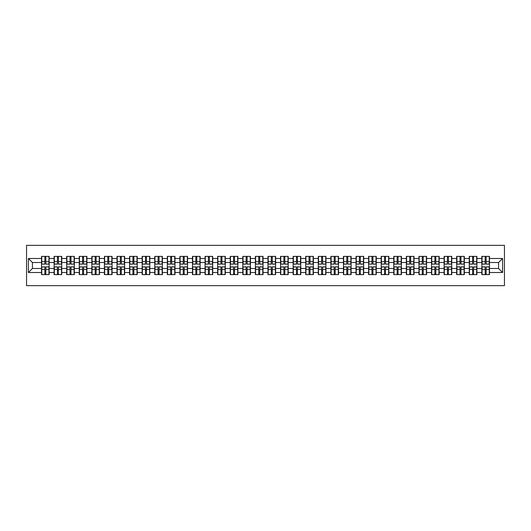 <?xml version="1.0" encoding="UTF-8"?>
<svg xmlns="http://www.w3.org/2000/svg" width="531" height="531" viewBox="0 0 531 531"><rect width="100%" height="100%" fill="white"/><g stroke="black" fill="none" stroke-linecap="round" stroke-linejoin="round"><path stroke-width="0.8" d="M26.55 285.658L504.45 285.658L504.45 245.342L26.55 245.342L26.55 285.658M498.563 268.487L498.563 262.513L489.489 262.513L489.489 268.487L498.563 268.487L502.598 272.516L502.598 258.484L489.489 258.484L489.489 256.387L481.829 256.387L481.829 262.513L476.911 262.513L476.911 268.487L481.829 268.487L481.829 262.513M502.598 272.516L489.489 272.516L489.489 274.613L481.829 274.613L481.829 272.516L476.911 272.516L476.911 274.613L469.251 274.613L469.251 272.516L464.326 272.516L464.326 274.613L456.667 274.613L456.667 272.516L451.748 272.516L451.748 274.613L444.089 274.613L444.089 272.516L439.17 272.516L439.17 274.613L431.504 274.613L431.504 272.516L426.585 272.516L426.585 274.613L418.926 274.613L418.926 272.516L414.007 272.516L414.007 274.613L406.348 274.613L406.348 272.516L401.429 272.516L401.429 274.613L393.763 274.613L393.763 272.516L388.845 272.516L388.845 274.613L381.185 274.613L381.185 272.516L376.267 272.516L376.267 274.613L368.607 274.613L368.607 272.516L363.682 272.516L363.682 274.613L356.022 274.613L356.022 272.516L351.104 272.516L351.104 274.613L343.444 274.613L343.444 272.516L338.526 272.516L338.526 274.613L330.859 274.613L330.859 272.516L325.941 272.516L325.941 274.613L318.281 274.613L318.281 272.516L313.363 272.516L313.363 274.613L305.703 274.613L305.703 272.516L300.785 272.516L300.785 274.613L293.119 274.613L293.119 272.516L288.2 272.516L288.2 274.613L280.541 274.613L280.541 272.516L275.622 272.516L275.622 274.613L267.963 274.613L267.963 272.516L263.037 272.516L263.037 274.613L255.378 274.613L255.378 272.516L250.459 272.516L250.459 274.613L242.8 274.613L242.8 272.516L237.881 272.516L237.881 274.613L230.215 274.613L230.215 272.516L225.297 272.516L225.297 274.613L217.637 274.613L217.637 272.516L212.719 272.516L212.719 274.613L205.059 274.613L205.059 272.516L200.141 272.516L200.141 274.613L192.474 274.613L192.474 272.516L187.556 272.516L187.556 274.613L179.896 274.613L179.896 272.516L174.978 272.516L174.978 274.613L167.318 274.613L167.318 272.516L162.393 272.516L162.393 274.613L154.733 274.613L154.733 272.516L149.815 272.516L149.815 274.613L142.155 274.613L142.155 272.516L137.237 272.516L137.237 274.613L129.571 274.613L129.571 272.516L124.652 272.516L124.652 274.613L116.993 274.613L116.993 272.516L112.074 272.516L112.074 274.613L104.415 274.613L104.415 272.516L99.496 272.516L99.496 274.613L91.83 274.613L91.83 272.516L86.911 272.516L86.911 274.613L79.252 274.613L79.252 272.516L74.333 272.516L74.333 274.613L66.674 274.613L66.674 272.516L61.749 272.516L61.749 274.613L54.089 274.613L54.089 272.516L49.171 272.516L49.171 274.613L41.511 274.613L41.511 272.516L28.402 272.516L28.402 258.484L41.511 258.484L41.511 262.513L32.437 262.513L32.437 268.487L41.511 268.487L41.511 262.513M481.829 258.484L476.911 258.484L476.911 256.387L469.251 256.387L469.251 258.484L464.326 258.484L464.326 256.387L456.667 256.387L456.667 258.484L451.748 258.484L451.748 256.387L444.089 256.387L444.089 258.484L439.17 258.484L439.17 256.387L431.504 256.387L431.504 258.484L426.585 258.484L426.585 256.387L418.926 256.387L418.926 258.484L414.007 258.484L414.007 256.387L406.348 256.387L406.348 258.484L401.429 258.484L401.429 256.387L393.763 256.387L393.763 258.484L388.845 258.484L388.845 256.387L381.185 256.387L381.185 258.484L376.267 258.484L376.267 256.387L368.607 256.387L368.607 258.484L363.682 258.484L363.682 256.387L356.022 256.387L356.022 258.484L351.104 258.484L351.104 256.387L343.444 256.387L343.444 258.484L338.526 258.484L338.526 256.387L330.859 256.387L330.859 258.484L325.941 258.484L325.941 256.387L318.281 256.387L318.281 258.484L313.363 258.484L313.363 256.387L305.703 256.387L305.703 258.484L300.785 258.484L300.785 256.387L293.119 256.387L293.119 258.484L288.2 258.484L288.2 256.387L280.541 256.387L280.541 258.484L275.622 258.484L275.622 256.387L267.963 256.387L267.963 258.484L263.037 258.484L263.037 256.387L255.378 256.387L255.378 258.484L250.459 258.484L250.459 256.387L242.8 256.387L242.8 258.484L237.881 258.484L237.881 256.387L230.215 256.387L230.215 258.484L225.297 258.484L225.297 256.387L217.637 256.387L217.637 258.484L212.719 258.484L212.719 256.387L205.059 256.387L205.059 258.484L200.141 258.484L200.141 256.387L192.474 256.387L192.474 258.484L187.556 258.484L187.556 256.387L179.896 256.387L179.896 258.484L174.978 258.484L174.978 256.387L167.318 256.387L167.318 258.484L162.393 258.484L162.393 256.387L154.733 256.387L154.733 258.484L149.815 258.484L149.815 256.387L142.155 256.387L142.155 258.484L137.237 258.484L137.237 256.387L129.571 256.387L129.571 258.484L124.652 258.484L124.652 256.387L116.993 256.387L116.993 258.484L112.074 258.484L112.074 256.387L104.415 256.387L104.415 258.484L99.496 258.484L99.496 256.387L91.83 256.387L91.83 258.484L86.911 258.484L86.911 256.387L79.252 256.387L79.252 258.484L74.333 258.484L74.333 256.387L66.674 256.387L66.674 258.484L61.749 258.484L61.749 256.387L54.089 256.387L54.089 258.484L49.171 258.484L49.171 256.387L41.511 256.387L41.511 258.484M481.829 268.487L481.829 272.516M476.911 268.487L476.911 272.516M476.911 258.484L476.911 262.513M464.326 268.487L469.251 268.487L469.251 262.513L464.326 262.513L464.326 272.516M469.251 268.487L469.251 272.516M469.251 258.484L469.251 262.513M464.326 258.484L464.326 262.513M451.748 268.487L456.667 268.487L456.667 262.513L451.748 262.513L451.748 272.516M456.667 268.487L456.667 272.516M456.667 258.484L456.667 262.513M451.748 258.484L451.748 262.513M439.17 268.487L444.089 268.487L444.089 262.513L439.17 262.513L439.17 272.516M444.089 268.487L444.089 272.516M444.089 258.484L444.089 262.513M439.17 258.484L439.17 262.513M426.585 268.487L431.504 268.487L431.504 262.513L426.585 262.513L426.585 272.516M431.504 268.487L431.504 272.516M431.504 258.484L431.504 262.513M426.585 258.484L426.585 262.513M414.007 268.487L418.926 268.487L418.926 262.513L414.007 262.513L414.007 272.516M418.926 268.487L418.926 272.516M418.926 258.484L418.926 262.513M414.007 258.484L414.007 262.513M401.429 268.487L406.348 268.487L406.348 262.513L401.429 262.513L401.429 272.516M406.348 268.487L406.348 272.516M406.348 258.484L406.348 262.513M401.429 258.484L401.429 262.513M388.845 268.487L393.763 268.487L393.763 262.513L388.845 262.513L388.845 272.516M393.763 268.487L393.763 272.516M393.763 258.484L393.763 262.513M388.845 258.484L388.845 262.513M376.267 268.487L381.185 268.487L381.185 262.513L376.267 262.513L376.267 272.516M381.185 268.487L381.185 272.516M381.185 258.484L381.185 262.513M376.267 258.484L376.267 262.513M363.682 268.487L368.607 268.487L368.607 262.513L363.682 262.513L363.682 272.516M368.607 268.487L368.607 272.516M368.607 258.484L368.607 262.513M363.682 258.484L363.682 262.513M351.104 268.487L356.022 268.487L356.022 262.513L351.104 262.513L351.104 272.516M356.022 268.487L356.022 272.516M356.022 258.484L356.022 262.513M351.104 258.484L351.104 262.513M338.526 268.487L343.444 268.487L343.444 262.513L338.526 262.513L338.526 272.516M343.444 268.487L343.444 272.516M343.444 258.484L343.444 262.513M338.526 258.484L338.526 262.513M325.941 268.487L330.859 268.487L330.859 262.513L325.941 262.513L325.941 272.516M330.859 268.487L330.859 272.516M330.859 258.484L330.859 262.513M325.941 258.484L325.941 262.513M313.363 268.487L318.281 268.487L318.281 262.513L313.363 262.513L313.363 272.516M318.281 268.487L318.281 272.516M318.281 258.484L318.281 262.513M313.363 258.484L313.363 262.513M300.785 268.487L305.703 268.487L305.703 262.513L300.785 262.513L300.785 272.516M305.703 268.487L305.703 272.516M305.703 258.484L305.703 262.513M300.785 258.484L300.785 262.513M288.2 268.487L293.119 268.487L293.119 262.513L288.2 262.513L288.2 272.516M293.119 268.487L293.119 272.516M293.119 258.484L293.119 262.513M288.2 258.484L288.2 262.513M275.622 268.487L280.541 268.487L280.541 262.513L275.622 262.513L275.622 272.516M280.541 268.487L280.541 272.516M280.541 258.484L280.541 262.513M275.622 258.484L275.622 262.513M263.037 268.487L267.963 268.487L267.963 262.513L263.037 262.513L263.037 272.516M267.963 268.487L267.963 272.516M267.963 258.484L267.963 262.513M263.037 258.484L263.037 262.513M250.459 268.487L255.378 268.487L255.378 262.513L250.459 262.513L250.459 272.516M255.378 268.487L255.378 272.516M255.378 258.484L255.378 262.513M250.459 258.484L250.459 262.513M237.881 268.487L242.8 268.487L242.8 262.513L237.881 262.513L237.881 272.516M242.8 268.487L242.8 272.516M242.8 258.484L242.8 262.513M237.881 258.484L237.881 262.513M225.297 268.487L230.215 268.487L230.215 262.513L225.297 262.513L225.297 272.516M230.215 268.487L230.215 272.516M230.215 258.484L230.215 262.513M225.297 258.484L225.297 262.513M212.719 268.487L217.637 268.487L217.637 262.513L212.719 262.513L212.719 272.516M217.637 268.487L217.637 272.516M217.637 258.484L217.637 262.513M212.719 258.484L212.719 262.513M200.141 268.487L205.059 268.487L205.059 262.513L200.141 262.513L200.141 272.516M205.059 268.487L205.059 272.516M205.059 258.484L205.059 262.513M200.141 258.484L200.141 262.513M187.556 268.487L192.474 268.487L192.474 262.513L187.556 262.513L187.556 272.516M192.474 268.487L192.474 272.516M192.474 258.484L192.474 262.513M187.556 258.484L187.556 262.513M174.978 268.487L179.896 268.487L179.896 262.513L174.978 262.513L174.978 272.516M179.896 268.487L179.896 272.516M179.896 258.484L179.896 262.513M174.978 258.484L174.978 262.513M162.393 268.487L167.318 268.487L167.318 262.513L162.393 262.513L162.393 272.516M167.318 268.487L167.318 272.516M167.318 258.484L167.318 262.513M162.393 258.484L162.393 262.513M149.815 268.487L154.733 268.487L154.733 262.513L149.815 262.513L149.815 272.516M154.733 268.487L154.733 272.516M154.733 258.484L154.733 262.513M149.815 258.484L149.815 262.513M137.237 268.487L142.155 268.487L142.155 262.513L137.237 262.513L137.237 272.516M142.155 268.487L142.155 272.516M142.155 258.484L142.155 262.513M137.237 258.484L137.237 262.513M124.652 268.487L129.571 268.487L129.571 262.513L124.652 262.513L124.652 272.516M129.571 268.487L129.571 272.516M129.571 258.484L129.571 262.513M124.652 258.484L124.652 262.513M112.074 268.487L116.993 268.487L116.993 262.513L112.074 262.513L112.074 272.516M116.993 268.487L116.993 272.516M116.993 258.484L116.993 262.513M112.074 258.484L112.074 262.513M99.496 268.487L104.415 268.487L104.415 262.513L99.496 262.513L99.496 272.516M104.415 268.487L104.415 272.516M104.415 258.484L104.415 262.513M99.496 258.484L99.496 262.513M86.911 268.487L91.83 268.487L91.83 262.513L86.911 262.513L86.911 272.516M91.83 268.487L91.83 272.516M91.83 258.484L91.83 262.513M86.911 258.484L86.911 262.513M74.333 268.487L79.252 268.487L79.252 262.513L74.333 262.513L74.333 272.516M79.252 268.487L79.252 272.516M79.252 258.484L79.252 262.513M74.333 258.484L74.333 262.513M61.749 268.487L66.674 268.487L66.674 262.513L61.749 262.513L61.749 272.516M66.674 268.487L66.674 272.516M66.674 258.484L66.674 262.513M61.749 258.484L61.749 262.513M49.171 268.487L54.089 268.487L54.089 262.513L49.171 262.513L49.171 272.516M54.089 268.487L54.089 272.516M54.089 258.484L54.089 262.513M49.171 258.484L49.171 262.513M41.511 268.487L41.511 272.516M32.437 268.487L28.402 272.516M28.402 258.484L32.437 262.513M489.489 268.487L489.489 272.516M489.489 258.484L489.489 262.513M502.598 258.484L498.563 262.513M48.932 256.387L48.932 264.126L45.825 264.126L45.825 256.387M44.856 256.387L44.856 264.126L41.75 264.126L41.75 256.387M44.856 257.435L45.825 257.435M45.825 260.422L44.856 260.422M41.75 274.613L41.75 266.874L44.856 266.874L44.856 274.613M45.825 274.613L45.825 266.874L48.932 266.874L48.932 274.613M45.825 273.565L44.856 273.565M44.856 270.578L45.825 270.578M61.51 256.387L61.51 264.126L58.403 264.126L58.403 256.387M57.434 256.387L57.434 264.126L54.335 264.126L54.335 256.387M57.434 257.435L58.403 257.435M58.403 260.422L57.434 260.422M74.088 256.387L74.088 264.126L70.988 264.126L70.988 256.387M70.019 256.387L70.019 264.126L66.913 264.126L66.913 256.387M70.019 257.435L70.988 257.435M70.988 260.422L70.019 260.422M86.672 256.387L86.672 264.126L83.566 264.126L83.566 256.387M82.597 256.387L82.597 264.126L79.491 264.126L79.491 256.387M82.597 257.435L83.566 257.435M83.566 260.422L82.597 260.422M99.251 256.387L99.251 264.126L96.144 264.126L96.144 256.387M95.182 256.387L95.182 264.126L92.075 264.126L92.075 256.387M95.182 257.435L96.144 257.435M96.144 260.422L95.182 260.422M111.829 256.387L111.829 264.126L108.729 264.126L108.729 256.387M107.76 256.387L107.76 264.126L104.653 264.126L104.653 256.387M107.76 257.435L108.729 257.435M108.729 260.422L107.76 260.422M54.335 274.613L54.335 266.874L57.434 266.874L57.434 274.613M58.403 274.613L58.403 266.874L61.51 266.874L61.51 274.613M58.403 273.565L57.434 273.565M57.434 270.578L58.403 270.578M66.913 274.613L66.913 266.874L70.019 266.874L70.019 274.613M70.988 274.613L70.988 266.874L74.088 266.874L74.088 274.613M70.988 273.565L70.019 273.565M70.019 270.578L70.988 270.578M79.491 274.613L79.491 266.874L82.597 266.874L82.597 274.613M83.566 274.613L83.566 266.874L86.672 266.874L86.672 274.613M83.566 273.565L82.597 273.565M82.597 270.578L83.566 270.578M92.075 274.613L92.075 266.874L95.182 266.874L95.182 274.613M96.144 274.613L96.144 266.874L99.251 266.874L99.251 274.613M96.144 273.565L95.182 273.565M95.182 270.578L96.144 270.578M104.653 274.613L104.653 266.874L107.76 266.874L107.76 274.613M108.729 274.613L108.729 266.874L111.829 266.874L111.829 274.613M108.729 273.565L107.76 273.565M107.76 270.578L108.729 270.578M124.413 256.387L124.413 264.126L121.307 264.126L121.307 256.387M120.338 256.387L120.338 264.126L117.238 264.126L117.238 256.387M120.338 257.435L121.307 257.435M121.307 260.422L120.338 260.422M117.238 274.613L117.238 266.874L120.338 266.874L120.338 274.613M121.307 274.613L121.307 266.874L124.413 266.874L124.413 274.613M121.307 273.565L120.338 273.565M120.338 270.578L121.307 270.578M136.991 256.387L136.991 264.126L133.885 264.126L133.885 256.387M132.923 256.387L132.923 264.126L129.816 264.126L129.816 256.387M132.923 257.435L133.885 257.435M133.885 260.422L132.923 260.422M129.816 274.613L129.816 266.874L132.923 266.874L132.923 274.613M133.885 274.613L133.885 266.874L136.991 266.874L136.991 274.613M133.885 273.565L132.923 273.565M132.923 270.578L133.885 270.578M149.576 256.387L149.576 264.126L146.47 264.126L146.47 256.387M145.501 256.387L145.501 264.126L142.394 264.126L142.394 256.387M145.501 257.435L146.47 257.435M146.47 260.422L145.501 260.422M142.394 274.613L142.394 266.874L145.501 266.874L145.501 274.613M146.47 274.613L146.47 266.874L149.576 266.874L149.576 274.613M146.47 273.565L145.501 273.565M145.501 270.578L146.47 270.578M162.154 256.387L162.154 264.126L159.048 264.126L159.048 256.387M158.079 256.387L158.079 264.126L154.979 264.126L154.979 256.387M158.079 257.435L159.048 257.435M159.048 260.422L158.079 260.422M154.979 274.613L154.979 266.874L158.079 266.874L158.079 274.613M159.048 274.613L159.048 266.874L162.154 266.874L162.154 274.613M159.048 273.565L158.079 273.565M158.079 270.578L159.048 270.578M174.732 256.387L174.732 264.126L171.632 264.126L171.632 256.387M170.663 256.387L170.663 264.126L167.557 264.126L167.557 256.387M170.663 257.435L171.632 257.435M171.632 260.422L170.663 260.422M167.557 274.613L167.557 266.874L170.663 266.874L170.663 274.613M171.632 274.613L171.632 266.874L174.732 266.874L174.732 274.613M171.632 273.565L170.663 273.565M170.663 270.578L171.632 270.578M187.317 256.387L187.317 264.126L184.211 264.126L184.211 256.387M183.241 256.387L183.241 264.126L180.135 264.126L180.135 256.387M183.241 257.435L184.211 257.435M184.211 260.422L183.241 260.422M180.135 274.613L180.135 266.874L183.241 266.874L183.241 274.613M184.211 274.613L184.211 266.874L187.317 266.874L187.317 274.613M184.211 273.565L183.241 273.565M183.241 270.578L184.211 270.578M199.895 256.387L199.895 264.126L196.789 264.126L196.789 256.387M195.826 256.387L195.826 264.126L192.72 264.126L192.72 256.387M195.826 257.435L196.789 257.435M196.789 260.422L195.826 260.422M192.72 274.613L192.72 266.874L195.826 266.874L195.826 274.613M196.789 274.613L196.789 266.874L199.895 266.874L199.895 274.613M196.789 273.565L195.826 273.565M195.826 270.578L196.789 270.578M212.473 256.387L212.473 264.126L209.373 264.126L209.373 256.387M208.404 256.387L208.404 264.126L205.298 264.126L205.298 256.387M208.404 257.435L209.373 257.435M209.373 260.422L208.404 260.422M205.298 274.613L205.298 266.874L208.404 266.874L208.404 274.613M209.373 274.613L209.373 266.874L212.473 266.874L212.473 274.613M209.373 273.565L208.404 273.565M208.404 270.578L209.373 270.578M225.058 256.387L225.058 264.126L221.951 264.126L221.951 256.387M220.982 256.387L220.982 264.126L217.883 264.126L217.883 256.387M220.982 257.435L221.951 257.435M221.951 260.422L220.982 260.422M217.883 274.613L217.883 266.874L220.982 266.874L220.982 274.613M221.951 274.613L221.951 266.874L225.058 266.874L225.058 274.613M221.951 273.565L220.982 273.565M220.982 270.578L221.951 270.578M237.636 256.387L237.636 264.126L234.529 264.126L234.529 256.387M233.567 256.387L233.567 264.126L230.461 264.126L230.461 256.387M233.567 257.435L234.529 257.435M234.529 260.422L233.567 260.422M230.461 274.613L230.461 266.874L233.567 266.874L233.567 274.613M234.529 274.613L234.529 266.874L237.636 266.874L237.636 274.613M234.529 273.565L233.567 273.565M233.567 270.578L234.529 270.578M250.22 256.387L250.22 264.126L247.114 264.126L247.114 256.387M246.145 256.387L246.145 264.126L243.039 264.126L243.039 256.387M246.145 257.435L247.114 257.435M247.114 260.422L246.145 260.422M243.039 274.613L243.039 266.874L246.145 266.874L246.145 274.613M247.114 274.613L247.114 266.874L250.22 266.874L250.22 274.613M247.114 273.565L246.145 273.565M246.145 270.578L247.114 270.578M262.799 256.387L262.799 264.126L259.692 264.126L259.692 256.387M258.723 256.387L258.723 264.126L255.623 264.126L255.623 256.387M258.723 257.435L259.692 257.435M259.692 260.422L258.723 260.422M255.623 274.613L255.623 266.874L258.723 266.874L258.723 274.613M259.692 274.613L259.692 266.874L262.799 266.874L262.799 274.613M259.692 273.565L258.723 273.565M258.723 270.578L259.692 270.578M275.377 256.387L275.377 264.126L272.277 264.126L272.277 256.387M271.308 256.387L271.308 264.126L268.201 264.126L268.201 256.387M271.308 257.435L272.277 257.435M272.277 260.422L271.308 260.422M268.201 274.613L268.201 266.874L271.308 266.874L271.308 274.613M272.277 274.613L272.277 266.874L275.377 266.874L275.377 274.613M272.277 273.565L271.308 273.565M271.308 270.578L272.277 270.578M287.961 256.387L287.961 264.126L284.855 264.126L284.855 256.387M283.886 256.387L283.886 264.126L280.78 264.126L280.78 256.387M283.886 257.435L284.855 257.435M284.855 260.422L283.886 260.422M280.78 274.613L280.78 266.874L283.886 266.874L283.886 274.613M284.855 274.613L284.855 266.874L287.961 266.874L287.961 274.613M284.855 273.565L283.886 273.565M283.886 270.578L284.855 270.578M300.539 256.387L300.539 264.126L297.433 264.126L297.433 256.387M296.471 256.387L296.471 264.126L293.364 264.126L293.364 256.387M296.471 257.435L297.433 257.435M297.433 260.422L296.471 260.422M293.364 274.613L293.364 266.874L296.471 266.874L296.471 274.613M297.433 274.613L297.433 266.874L300.539 266.874L300.539 274.613M297.433 273.565L296.471 273.565M296.471 270.578L297.433 270.578M313.117 256.387L313.117 264.126L310.018 264.126L310.018 256.387M309.049 256.387L309.049 264.126L305.942 264.126L305.942 256.387M309.049 257.435L310.018 257.435M310.018 260.422L309.049 260.422M305.942 274.613L305.942 266.874L309.049 266.874L309.049 274.613M310.018 274.613L310.018 266.874L313.117 266.874L313.117 274.613M310.018 273.565L309.049 273.565M309.049 270.578L310.018 270.578M325.702 256.387L325.702 264.126L322.596 264.126L322.596 256.387M321.627 256.387L321.627 264.126L318.527 264.126L318.527 256.387M321.627 257.435L322.596 257.435M322.596 260.422L321.627 260.422M318.527 274.613L318.527 266.874L321.627 266.874L321.627 274.613M322.596 274.613L322.596 266.874L325.702 266.874L325.702 274.613M322.596 273.565L321.627 273.565M321.627 270.578L322.596 270.578M338.28 256.387L338.28 264.126L335.174 264.126L335.174 256.387M334.211 256.387L334.211 264.126L331.105 264.126L331.105 256.387M334.211 257.435L335.174 257.435M335.174 260.422L334.211 260.422M331.105 274.613L331.105 266.874L334.211 266.874L334.211 274.613M335.174 274.613L335.174 266.874L338.28 266.874L338.28 274.613M335.174 273.565L334.211 273.565M334.211 270.578L335.174 270.578M350.865 256.387L350.865 264.126L347.759 264.126L347.759 256.387M346.789 256.387L346.789 264.126L343.683 264.126L343.683 256.387M346.789 257.435L347.759 257.435M347.759 260.422L346.789 260.422M343.683 274.613L343.683 266.874L346.789 266.874L346.789 274.613M347.759 274.613L347.759 266.874L350.865 266.874L350.865 274.613M347.759 273.565L346.789 273.565M346.789 270.578L347.759 270.578M363.443 256.387L363.443 264.126L360.337 264.126L360.337 256.387M359.368 256.387L359.368 264.126L356.268 264.126L356.268 256.387M359.368 257.435L360.337 257.435M360.337 260.422L359.368 260.422M356.268 274.613L356.268 266.874L359.368 266.874L359.368 274.613M360.337 274.613L360.337 266.874L363.443 266.874L363.443 274.613M360.337 273.565L359.368 273.565M359.368 270.578L360.337 270.578M376.021 256.387L376.021 264.126L372.921 264.126L372.921 256.387M371.952 256.387L371.952 264.126L368.846 264.126L368.846 256.387M371.952 257.435L372.921 257.435M372.921 260.422L371.952 260.422M368.846 274.613L368.846 266.874L371.952 266.874L371.952 274.613M372.921 274.613L372.921 266.874L376.021 266.874L376.021 274.613M372.921 273.565L371.952 273.565M371.952 270.578L372.921 270.578M388.606 256.387L388.606 264.126L385.499 264.126L385.499 256.387M384.53 256.387L384.53 264.126L381.424 264.126L381.424 256.387M384.53 257.435L385.499 257.435M385.499 260.422L384.53 260.422M381.424 274.613L381.424 266.874L384.53 266.874L384.53 274.613M385.499 274.613L385.499 266.874L388.606 266.874L388.606 274.613M385.499 273.565L384.53 273.565M384.53 270.578L385.499 270.578M401.184 256.387L401.184 264.126L398.077 264.126L398.077 256.387M397.115 256.387L397.115 264.126L394.009 264.126L394.009 256.387M397.115 257.435L398.077 257.435M398.077 260.422L397.115 260.422M394.009 274.613L394.009 266.874L397.115 266.874L397.115 274.613M398.077 274.613L398.077 266.874L401.184 266.874L401.184 274.613M398.077 273.565L397.115 273.565M397.115 270.578L398.077 270.578M413.762 256.387L413.762 264.126L410.662 264.126L410.662 256.387M409.693 256.387L409.693 264.126L406.587 264.126L406.587 256.387M409.693 257.435L410.662 257.435M410.662 260.422L409.693 260.422M406.587 274.613L406.587 266.874L409.693 266.874L409.693 274.613M410.662 274.613L410.662 266.874L413.762 266.874L413.762 274.613M410.662 273.565L409.693 273.565M409.693 270.578L410.662 270.578M426.347 256.387L426.347 264.126L423.24 264.126L423.24 256.387M422.271 256.387L422.271 264.126L419.171 264.126L419.171 256.387M422.271 257.435L423.24 257.435M423.24 260.422L422.271 260.422M419.171 274.613L419.171 266.874L422.271 266.874L422.271 274.613M423.24 274.613L423.24 266.874L426.347 266.874L426.347 274.613M423.24 273.565L422.271 273.565M422.271 270.578L423.24 270.578M438.925 256.387L438.925 264.126L435.818 264.126L435.818 256.387M434.856 256.387L434.856 264.126L431.749 264.126L431.749 256.387M434.856 257.435L435.818 257.435M435.818 260.422L434.856 260.422M431.749 274.613L431.749 266.874L434.856 266.874L434.856 274.613M435.818 274.613L435.818 266.874L438.925 266.874L438.925 274.613M435.818 273.565L434.856 273.565M434.856 270.578L435.818 270.578M451.509 256.387L451.509 264.126L448.403 264.126L448.403 256.387M447.434 256.387L447.434 264.126L444.328 264.126L444.328 256.387M447.434 257.435L448.403 257.435M448.403 260.422L447.434 260.422M444.328 274.613L444.328 266.874L447.434 266.874L447.434 274.613M448.403 274.613L448.403 266.874L451.509 266.874L451.509 274.613M448.403 273.565L447.434 273.565M447.434 270.578L448.403 270.578M464.087 256.387L464.087 264.126L460.981 264.126L460.981 256.387M460.012 256.387L460.012 264.126L456.912 264.126L456.912 256.387M460.012 257.435L460.981 257.435M460.981 260.422L460.012 260.422M456.912 274.613L456.912 266.874L460.012 266.874L460.012 274.613M460.981 274.613L460.981 266.874L464.087 266.874L464.087 274.613M460.981 273.565L460.012 273.565M460.012 270.578L460.981 270.578M476.665 256.387L476.665 264.126L473.566 264.126L473.566 256.387M472.597 256.387L472.597 264.126L469.49 264.126L469.49 256.387M472.597 257.435L473.566 257.435M473.566 260.422L472.597 260.422M469.49 274.613L469.49 266.874L472.597 266.874L472.597 274.613M473.566 274.613L473.566 266.874L476.665 266.874L476.665 274.613M473.566 273.565L472.597 273.565M472.597 270.578L473.566 270.578M489.25 256.387L489.25 264.126L486.144 264.126L486.144 256.387M485.175 256.387L485.175 264.126L482.068 264.126L482.068 256.387M485.175 257.435L486.144 257.435M486.144 260.422L485.175 260.422M482.068 274.613L482.068 266.874L485.175 266.874L485.175 274.613M486.144 274.613L486.144 266.874L489.25 266.874L489.25 274.613M486.144 273.565L485.175 273.565M485.175 270.578L486.144 270.578M44.856 261.644L41.75 261.644M44.856 264.026L41.75 264.026M48.932 261.644L45.825 261.644M48.932 264.026L45.825 264.026M45.825 269.356L48.932 269.356M45.825 266.974L48.932 266.974M41.75 269.356L44.856 269.356M41.75 266.974L44.856 266.974M57.434 261.644L54.335 261.644M57.434 264.026L54.335 264.026M61.51 261.644L58.403 261.644M61.51 264.026L58.403 264.026M70.019 261.644L66.913 261.644M70.019 264.026L66.913 264.026M74.088 261.644L70.988 261.644M74.088 264.026L70.988 264.026M82.597 261.644L79.491 261.644M82.597 264.026L79.491 264.026M86.672 261.644L83.566 261.644M86.672 264.026L83.566 264.026M95.182 261.644L92.075 261.644M95.182 264.026L92.075 264.026M99.251 261.644L96.144 261.644M99.251 264.026L96.144 264.026M107.76 261.644L104.653 261.644M107.76 264.026L104.653 264.026M111.829 261.644L108.729 261.644M111.829 264.026L108.729 264.026M58.403 269.356L61.51 269.356M58.403 266.974L61.51 266.974M54.335 269.356L57.434 269.356M54.335 266.974L57.434 266.974M70.988 269.356L74.088 269.356M70.988 266.974L74.088 266.974M66.913 269.356L70.019 269.356M66.913 266.974L70.019 266.974M83.566 269.356L86.672 269.356M83.566 266.974L86.672 266.974M79.491 269.356L82.597 269.356M79.491 266.974L82.597 266.974M96.144 269.356L99.251 269.356M96.144 266.974L99.251 266.974M92.075 269.356L95.182 269.356M92.075 266.974L95.182 266.974M108.729 269.356L111.829 269.356M108.729 266.974L111.829 266.974M104.653 269.356L107.76 269.356M104.653 266.974L107.76 266.974M120.338 261.644L117.238 261.644M120.338 264.026L117.238 264.026M124.413 261.644L121.307 261.644M124.413 264.026L121.307 264.026M121.307 269.356L124.413 269.356M121.307 266.974L124.413 266.974M117.238 269.356L120.338 269.356M117.238 266.974L120.338 266.974M132.923 261.644L129.816 261.644M132.923 264.026L129.816 264.026M136.991 261.644L133.885 261.644M136.991 264.026L133.885 264.026M133.885 269.356L136.991 269.356M133.885 266.974L136.991 266.974M129.816 269.356L132.923 269.356M129.816 266.974L132.923 266.974M145.501 261.644L142.394 261.644M145.501 264.026L142.394 264.026M149.576 261.644L146.47 261.644M149.576 264.026L146.47 264.026M146.47 269.356L149.576 269.356M146.47 266.974L149.576 266.974M142.394 269.356L145.501 269.356M142.394 266.974L145.501 266.974M158.079 261.644L154.979 261.644M158.079 264.026L154.979 264.026M162.154 261.644L159.048 261.644M162.154 264.026L159.048 264.026M159.048 269.356L162.154 269.356M159.048 266.974L162.154 266.974M154.979 269.356L158.079 269.356M154.979 266.974L158.079 266.974M170.663 261.644L167.557 261.644M170.663 264.026L167.557 264.026M174.732 261.644L171.632 261.644M174.732 264.026L171.632 264.026M171.632 269.356L174.732 269.356M171.632 266.974L174.732 266.974M167.557 269.356L170.663 269.356M167.557 266.974L170.663 266.974M183.241 261.644L180.135 261.644M183.241 264.026L180.135 264.026M187.317 261.644L184.211 261.644M187.317 264.026L184.211 264.026M184.211 269.356L187.317 269.356M184.211 266.974L187.317 266.974M180.135 269.356L183.241 269.356M180.135 266.974L183.241 266.974M195.826 261.644L192.72 261.644M195.826 264.026L192.72 264.026M199.895 261.644L196.789 261.644M199.895 264.026L196.789 264.026M196.789 269.356L199.895 269.356M196.789 266.974L199.895 266.974M192.72 269.356L195.826 269.356M192.72 266.974L195.826 266.974M208.404 261.644L205.298 261.644M208.404 264.026L205.298 264.026M212.473 261.644L209.373 261.644M212.473 264.026L209.373 264.026M209.373 269.356L212.473 269.356M209.373 266.974L212.473 266.974M205.298 269.356L208.404 269.356M205.298 266.974L208.404 266.974M220.982 261.644L217.883 261.644M220.982 264.026L217.883 264.026M225.058 261.644L221.951 261.644M225.058 264.026L221.951 264.026M221.951 269.356L225.058 269.356M221.951 266.974L225.058 266.974M217.883 269.356L220.982 269.356M217.883 266.974L220.982 266.974M233.567 261.644L230.461 261.644M233.567 264.026L230.461 264.026M237.636 261.644L234.529 261.644M237.636 264.026L234.529 264.026M234.529 269.356L237.636 269.356M234.529 266.974L237.636 266.974M230.461 269.356L233.567 269.356M230.461 266.974L233.567 266.974M246.145 261.644L243.039 261.644M246.145 264.026L243.039 264.026M250.22 261.644L247.114 261.644M250.22 264.026L247.114 264.026M247.114 269.356L250.22 269.356M247.114 266.974L250.22 266.974M243.039 269.356L246.145 269.356M243.039 266.974L246.145 266.974M258.723 261.644L255.623 261.644M258.723 264.026L255.623 264.026M262.799 261.644L259.692 261.644M262.799 264.026L259.692 264.026M259.692 269.356L262.799 269.356M259.692 266.974L262.799 266.974M255.623 269.356L258.723 269.356M255.623 266.974L258.723 266.974M271.308 261.644L268.201 261.644M271.308 264.026L268.201 264.026M275.377 261.644L272.277 261.644M275.377 264.026L272.277 264.026M272.277 269.356L275.377 269.356M272.277 266.974L275.377 266.974M268.201 269.356L271.308 269.356M268.201 266.974L271.308 266.974M283.886 261.644L280.78 261.644M283.886 264.026L280.78 264.026M287.961 261.644L284.855 261.644M287.961 264.026L284.855 264.026M284.855 269.356L287.961 269.356M284.855 266.974L287.961 266.974M280.78 269.356L283.886 269.356M280.78 266.974L283.886 266.974M296.471 261.644L293.364 261.644M296.471 264.026L293.364 264.026M300.539 261.644L297.433 261.644M300.539 264.026L297.433 264.026M297.433 269.356L300.539 269.356M297.433 266.974L300.539 266.974M293.364 269.356L296.471 269.356M293.364 266.974L296.471 266.974M309.049 261.644L305.942 261.644M309.049 264.026L305.942 264.026M313.117 261.644L310.018 261.644M313.117 264.026L310.018 264.026M310.018 269.356L313.117 269.356M310.018 266.974L313.117 266.974M305.942 269.356L309.049 269.356M305.942 266.974L309.049 266.974M321.627 261.644L318.527 261.644M321.627 264.026L318.527 264.026M325.702 261.644L322.596 261.644M325.702 264.026L322.596 264.026M322.596 269.356L325.702 269.356M322.596 266.974L325.702 266.974M318.527 269.356L321.627 269.356M318.527 266.974L321.627 266.974M334.211 261.644L331.105 261.644M334.211 264.026L331.105 264.026M338.28 261.644L335.174 261.644M338.28 264.026L335.174 264.026M335.174 269.356L338.28 269.356M335.174 266.974L338.28 266.974M331.105 269.356L334.211 269.356M331.105 266.974L334.211 266.974M346.789 261.644L343.683 261.644M346.789 264.026L343.683 264.026M350.865 261.644L347.759 261.644M350.865 264.026L347.759 264.026M347.759 269.356L350.865 269.356M347.759 266.974L350.865 266.974M343.683 269.356L346.789 269.356M343.683 266.974L346.789 266.974M359.368 261.644L356.268 261.644M359.368 264.026L356.268 264.026M363.443 261.644L360.337 261.644M363.443 264.026L360.337 264.026M360.337 269.356L363.443 269.356M360.337 266.974L363.443 266.974M356.268 269.356L359.368 269.356M356.268 266.974L359.368 266.974M371.952 261.644L368.846 261.644M371.952 264.026L368.846 264.026M376.021 261.644L372.921 261.644M376.021 264.026L372.921 264.026M372.921 269.356L376.021 269.356M372.921 266.974L376.021 266.974M368.846 269.356L371.952 269.356M368.846 266.974L371.952 266.974M384.53 261.644L381.424 261.644M384.53 264.026L381.424 264.026M388.606 261.644L385.499 261.644M388.606 264.026L385.499 264.026M385.499 269.356L388.606 269.356M385.499 266.974L388.606 266.974M381.424 269.356L384.53 269.356M381.424 266.974L384.53 266.974M397.115 261.644L394.009 261.644M397.115 264.026L394.009 264.026M401.184 261.644L398.077 261.644M401.184 264.026L398.077 264.026M398.077 269.356L401.184 269.356M398.077 266.974L401.184 266.974M394.009 269.356L397.115 269.356M394.009 266.974L397.115 266.974M409.693 261.644L406.587 261.644M409.693 264.026L406.587 264.026M413.762 261.644L410.662 261.644M413.762 264.026L410.662 264.026M410.662 269.356L413.762 269.356M410.662 266.974L413.762 266.974M406.587 269.356L409.693 269.356M406.587 266.974L409.693 266.974M422.271 261.644L419.171 261.644M422.271 264.026L419.171 264.026M426.347 261.644L423.24 261.644M426.347 264.026L423.24 264.026M423.24 269.356L426.347 269.356M423.24 266.974L426.347 266.974M419.171 269.356L422.271 269.356M419.171 266.974L422.271 266.974M434.856 261.644L431.749 261.644M434.856 264.026L431.749 264.026M438.925 261.644L435.818 261.644M438.925 264.026L435.818 264.026M435.818 269.356L438.925 269.356M435.818 266.974L438.925 266.974M431.749 269.356L434.856 269.356M431.749 266.974L434.856 266.974M447.434 261.644L444.328 261.644M447.434 264.026L444.328 264.026M451.509 261.644L448.403 261.644M451.509 264.026L448.403 264.026M448.403 269.356L451.509 269.356M448.403 266.974L451.509 266.974M444.328 269.356L447.434 269.356M444.328 266.974L447.434 266.974M460.012 261.644L456.912 261.644M460.012 264.026L456.912 264.026M464.087 261.644L460.981 261.644M464.087 264.026L460.981 264.026M460.981 269.356L464.087 269.356M460.981 266.974L464.087 266.974M456.912 269.356L460.012 269.356M456.912 266.974L460.012 266.974M472.597 261.644L469.49 261.644M472.597 264.026L469.49 264.026M476.665 261.644L473.566 261.644M476.665 264.026L473.566 264.026M473.566 269.356L476.665 269.356M473.566 266.974L476.665 266.974M469.49 269.356L472.597 269.356M469.49 266.974L472.597 266.974M485.175 261.644L482.068 261.644M485.175 264.026L482.068 264.026M489.25 261.644L486.144 261.644M489.25 264.026L486.144 264.026M486.144 269.356L489.25 269.356M486.144 266.974L489.25 266.974M482.068 269.356L485.175 269.356M482.068 266.974L485.175 266.974"/></g></svg>
